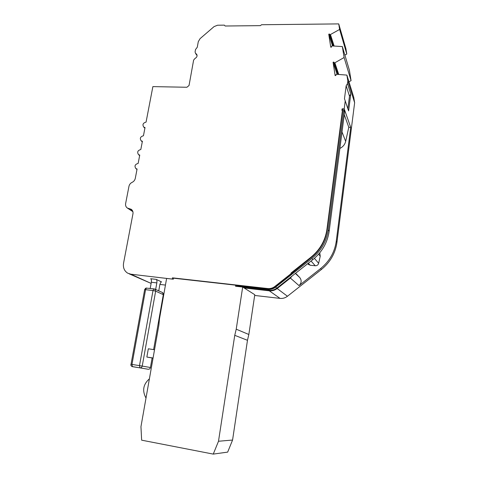 <?xml version="1.0" encoding="UTF-8"?>
<svg xmlns="http://www.w3.org/2000/svg" width="478" height="478" viewBox="0 0 478 478"><rect width="100%" height="100%" fill="white"/><g stroke="black" fill="none" stroke-linecap="round" stroke-linejoin="round"><path stroke-width="0.72" d="M347.894 108.757L348.617 110.89L350.774 94.052L347.482 83.608L347.835 80.913L346.885 75.1L336.643 74.305L336.022 74.448L335.903 75.44L335.138 75.614L333.076 62.248L333.835 62.068L334.242 62.923L334.857 62.779L344.1 57.521L342.35 46.575L332.246 45.93L331.63 46.073L331.511 47.041L330.758 47.22L328.75 34.195L332.551 45.948M334.857 62.779L338.741 74.472M342.35 46.575L349.406 70.266L351.073 80.633L348.964 81.816M351.073 80.633L344.1 57.521M334.242 62.923L338.077 74.419M337.958 74.407L333.835 62.068M337.145 74.347L333.076 62.248M307.963 263.88L310.18 265.254L315.259 265.756C316.998 265.78 318.127 264.961 318.653 263.306L320.23 256.19L319.77 252.808M333.345 46.002L329.491 34.01L328.75 34.195M132.573 210.816L129.281 208.665L127.363 208.049C125.911 207.004 125.332 205.498 125.63 203.532L128.952 186.348C129.377 184.508 130.434 183.176 132.119 182.351C133.81 181.526 134.862 180.194 135.286 178.36L137.078 168.997L135.895 168.597C134.228 166.057 134.981 164.324 138.148 163.404L139.749 155.057L138.536 154.651C136.917 152.135 137.676 150.427 140.813 149.518L142.402 141.243L141.159 140.819C139.582 138.339 140.347 136.648 143.454 135.746L145.025 127.542L143.758 127.112C142.223 124.662 142.994 122.989 146.071 122.093L152.876 86.614L186.91 87.259L189.043 85.49L193.62 60.097L194.988 58.483C197.157 57.163 197.605 55.645 196.339 53.918L196.948 54.785M339.882 148.449C342.947 146.883 344.877 144.535 345.666 141.392L348.791 127.285L344.262 114.618M236.67 286.364L235.612 285.707L268.08 289.363C270.823 289.626 273.32 288.897 275.579 287.17L311.865 258.461L312.869 259.608L291.998 276.117L290.385 278.065L299.007 285.605C301.588 283.054 301.833 280.365 299.754 277.539L295.571 273.291M297.256 274.862L296.844 274.474M333.477 46.008L329.892 34.84L339.619 29.445L338.735 23.9L261.52 24.736L260.432 25.639L225.132 26.009L224.373 25.143L217.58 25.215L214.084 26.589L200.079 38.64L198.28 41.682L197.283 47.226L195.526 49.515L195.078 51.994L195.55 53.417L196.339 53.918M329.491 34.01L329.892 34.84M347.835 80.913L354.634 102.746L336.954 242.334L336.255 241.259L350.709 127.357L344.208 108.841L342.176 108.787L342.583 109.922M342.176 108.787L341.848 110.257L342.439 110.275L342.666 110.914L327.203 229.769C325.554 240.954 320.224 250.239 311.202 257.63L275.262 286.746C273.123 288.383 270.757 289.076 268.158 288.826L173.484 278.184L173.305 279.206L166.613 278.453L159.467 318.951L158.893 324.992L140.956 426.687L141.637 440.172L213.254 454.1L218.5 441.254L232.571 440.041L247.473 340.3L234.752 335.329L236.222 329.181L248.841 334.498L254.78 294.717L242.681 287.039L235.529 286.232L235.612 285.707M342.218 110.269L342.296 109.916L343.843 109.958L344.59 112.073L329.169 231.203L328.284 229.858L343.843 109.958M347.482 83.608L346.156 85.753L349.49 96.138L347.876 108.703M346.156 85.753L344.471 98.713L348.617 110.89M346.885 75.1L353.732 97.255L354.634 102.746M149.399 378.827C143.173 384.348 142.044 390.759 146.005 398.066M153.05 358.13L146.854 357.048L153.068 357.998M154.531 349.723L148.323 348.797L146.854 357.048M334.128 46.049L330.501 34.697M350.709 127.357L348.791 127.285M349.49 96.138L350.774 94.052M299.007 285.605L320.636 268.54L321.437 269.455L287.457 296.252C285.229 297.949 282.761 298.666 280.042 298.392L254.666 295.446M336.255 241.259C334.678 252.235 329.467 261.329 320.636 268.54M232.571 440.041L227.665 452.116L213.254 454.1M312.869 259.608C322.064 252.079 327.496 242.609 329.169 231.203M338.735 23.9L345.941 48.786L346.789 54.038L344.895 55.119M346.789 54.038L339.619 29.445M161.241 281.883L161.564 281.924L160.972 282.014L159.909 284.32L158.744 290.857M155.649 289.495L156.832 282.892L151.329 282.253L150.194 288.551M247.473 340.3L248.841 334.498M344.208 108.841L345.236 100.924M336.954 242.334C335.389 253.244 330.214 262.285 321.437 269.455M287.457 296.252L277.15 288.527L290.385 278.065M218.5 441.254L234.752 335.329M291.998 276.117L276.834 288.109C274.593 289.823 272.107 290.552 269.383 290.289L243.117 287.32M311.865 258.461C321.126 250.872 326.599 241.342 328.284 229.858M129.281 208.665L131.205 209.28C132.669 210.332 133.248 211.85 132.956 213.827L123.551 263.223C122.918 267.608 124.268 270.906 127.614 273.129L130.835 274.193L172.827 279.152M151.329 282.253C151.586 280.431 151.371 279.26 150.684 278.74L156.198 279.367C156.874 279.887 157.089 281.058 156.832 282.892M161.564 281.924L156.198 279.367M236.222 329.181L242.681 287.039M244.144 287.971L269.305 290.821L280.042 298.392M277.15 288.527C274.79 290.331 272.173 291.096 269.305 290.821M129.138 273.822L151.114 283.412L130.835 274.193M165.448 285.073L159.891 284.428M172.253 278.865L172.433 277.843L173.448 278.363M172.433 277.843L267.764 288.545C270.369 288.796 272.741 288.103 274.88 286.459L290.917 273.769L291.263 274.085M290.917 273.769L291.114 272.938L291.461 273.255M291.114 272.938L310.897 257.278C319.937 249.875 325.285 240.565 326.934 229.362L342.439 110.275M318.653 263.306L314.399 258.341M318.605 254.182L320.23 256.19M130.93 364.953L131.026 364.284L139.492 365.616L139.964 367.863L132.448 366.674L131.958 364.427L145.581 289.674L144.553 289.799M146.489 288.013L146.334 288.097C145.939 287.929 145.378 288.437 144.655 289.614L131.026 364.284C130.602 364.971 130.912 365.718 131.958 366.518L148.228 369.261C149.369 369.315 150.104 368.735 150.439 367.51L150.433 367.522M315.259 265.756L311.053 261.048M152.118 357.992L150.439 367.51L139.492 365.616L153.002 290.564L145.581 289.674L146.334 288.097L154.155 288.903L154.806 289.118L155.655 291.132L142.229 366.064C141.888 367.319 141.13 367.917 139.964 367.863L148.228 369.261M310.18 265.254L308.304 263.217M342.015 131.958L345.666 141.392M153.605 349.585L163.339 294.478L162.502 292.518L154.806 289.118L153.743 288.975L153.002 290.564L155.655 291.132L163.309 294.645M163.207 293.313L162.167 292.369M299.754 277.539L295.368 273.452M154.274 288.957L153.952 288.879M268.08 289.363L269.383 290.289M276.834 288.109L275.579 287.17M197.073 55.34L195.866 53.62M267.764 288.545L268.158 288.826M274.88 286.459L275.262 286.746M310.897 257.278L311.202 257.63M326.934 229.362L327.203 229.769M139.648 155.589L138.536 154.651M307.754 263.653L308.74 264.71M136.989 169.463L135.895 168.597M142.289 141.829L141.159 140.819M144.9 128.194L143.758 127.112M127.363 208.049L132.89 211.652M195.55 53.417L197.085 55.609"/></g></svg>
